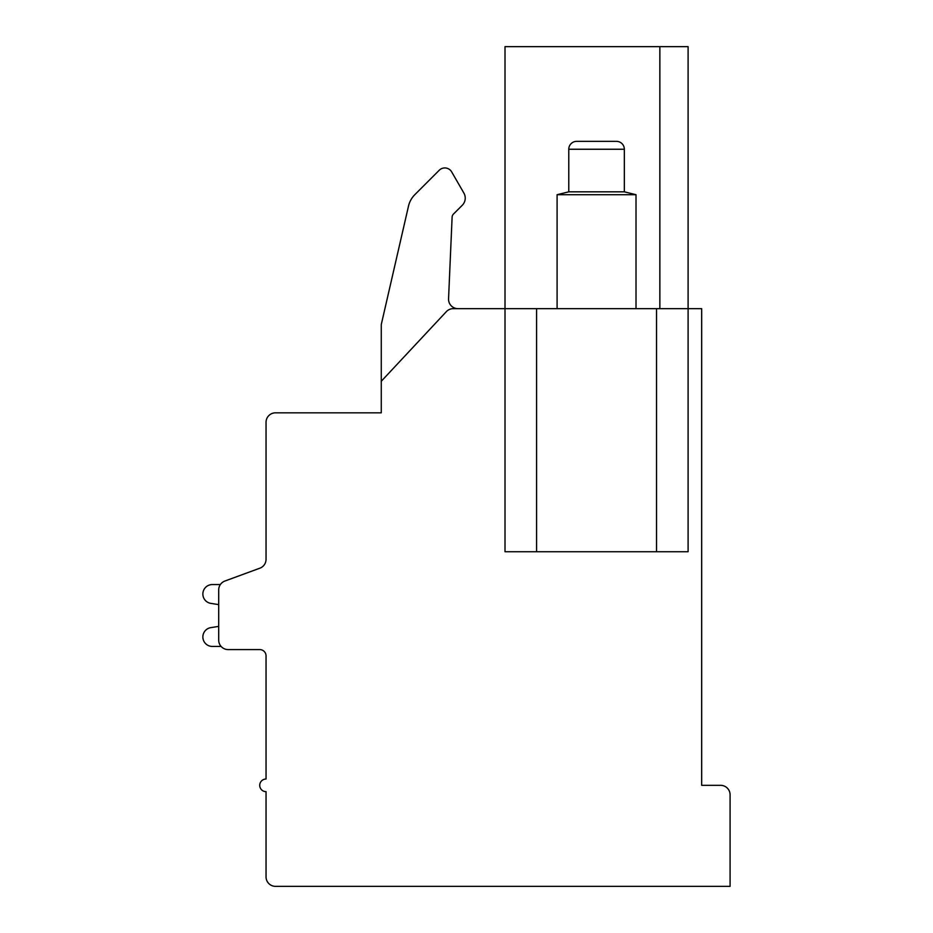 <?xml version="1.0" encoding="UTF-8"?>
<svg xmlns="http://www.w3.org/2000/svg" width="933" height="933" viewBox="0 0 933 933"><rect width="100%" height="100%" fill="white"/><g stroke="black" fill="none" stroke-linecap="round" stroke-linejoin="round"><path stroke-width="1.4" d="M656.54 308.66L505.01 308.66L505.01 46.65L688.099 46.65L688.099 551.73L656.54 551.73L656.54 308.66L701.674 308.66L701.674 785.329L720.614 785.329A9.47 9.47 0 0 1 730.084 794.799L730.084 886.35L275.515 886.35A9.47 9.47 0 0 1 266.045 876.88L266.045 791.65A6.309 6.309 0 0 1 259.736 785.329A6.309 6.309 0 0 1 266.045 779.02L266.045 655.911A6.309 6.309 0 0 0 259.736 649.59A6.309 6.309 0 0 1 266.045 655.911A6.309 6.309 0 0 0 259.736 649.59L228.165 649.59A9.47 9.47 0 0 1 218.695 640.12L218.695 589.924A9.47 9.47 0 0 1 224.9 581.037L259.841 568.197L224.9 581.037M536.58 308.66L536.58 551.73L505.01 551.73L505.01 308.66L453.24 308.66A9.47 9.47 0 0 0 446.324 311.669L381.27 381.27L381.27 412.829L275.515 412.829A9.47 9.47 0 0 0 266.045 422.311L266.045 559.31A9.47 9.47 0 0 1 259.841 568.197M659.853 46.65L659.853 308.66M536.58 551.73L656.54 551.73M381.27 381.27L381.27 324.544L408.502 206.1A23.675 23.675 0 0 1 414.835 194.67L439.245 170.249A7.896 7.896 0 0 1 451.665 171.882L463.876 193.049A10.123 10.123 0 0 1 462.267 205.272L453.496 214.042A4.735 4.735 0 0 0 452.108 217.191L448.551 298.782A9.47 9.47 0 0 0 458.01 308.66M381.27 324.544L408.502 206.1M414.835 194.67L439.245 170.249M451.665 171.882L463.876 193.049M266.045 559.31L266.045 502.7M266.045 655.911A6.309 6.309 0 0 0 259.736 649.59A6.309 6.309 0 0 1 266.045 655.911A6.309 6.309 0 0 0 259.736 649.59A6.309 6.309 0 0 1 266.045 655.911A6.309 6.309 0 0 0 259.736 649.59A6.309 6.309 0 0 1 266.045 655.911A6.309 6.309 0 0 0 259.736 649.59M220.363 584.559L212.327 584.559A9.47 9.47 0 0 0 210.403 603.301L218.695 604.631L218.695 626.381L218.695 604.631L218.695 626.381L218.695 604.631L218.695 626.381L218.695 604.631L218.695 626.381L218.695 604.631L218.695 626.381L210.403 627.699A9.47 9.47 0 0 0 212.327 646.441L221.109 646.441M636.014 308.66L636.014 194.705L624.34 191.825L624.34 149.245A7.896 7.896 -90 0 0 616.445 141.35L576.676 141.35A7.896 7.896 90 0 0 568.78 149.245L624.34 149.245M557.094 308.66L557.094 194.705L636.014 194.705M557.094 194.705L568.78 191.825L624.34 191.825M568.78 191.825L568.78 149.245M576.676 141.35L616.445 141.35"/></g></svg>
